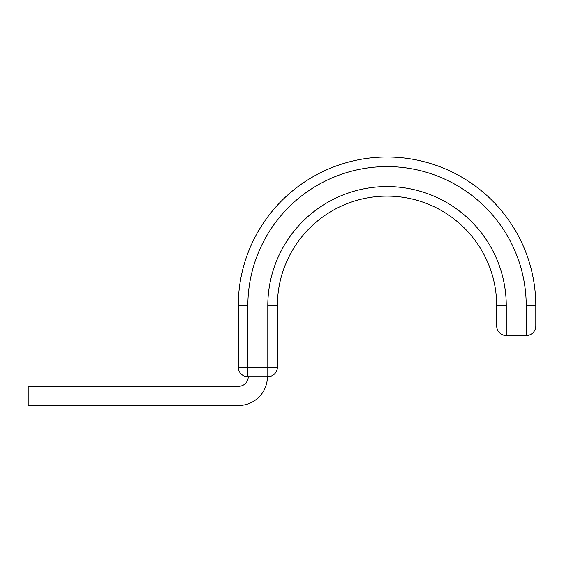 <?xml version="1.0" encoding="UTF-8"?>
<svg xmlns="http://www.w3.org/2000/svg" width="564" height="564" viewBox="0 0 564 564"><rect width="100%" height="100%" fill="white"/><g stroke="black" fill="none" stroke-linecap="round" stroke-linejoin="round"><path stroke-width="0.85" d="M267.392 376.738A28.729 28.729 0 0 1 238.664 405.467L28.2 405.467L28.2 386.312L238.664 386.312A9.574 9.574 0 0 0 248.238 376.738M526.226 305.787A139.188 139.188 0 0 0 387.031 166.591A139.188 139.188 0 0 0 247.843 305.787L238.262 305.787A148.769 148.769 0 0 1 387.031 157.018A148.769 148.769 0 0 1 535.8 305.787L526.226 305.787L526.226 325.978L535.8 325.978L535.8 305.787A148.769 148.769 0 0 0 387.031 157.018A148.769 148.769 0 0 0 238.262 305.787L238.262 367.157L277.368 367.157A9.574 9.574 0 0 1 267.794 376.738L247.843 376.738A9.574 9.574 0 0 1 238.262 367.157M267.794 376.738L267.794 305.787A119.237 119.237 0 0 1 387.031 186.55A119.237 119.237 0 0 1 506.268 305.787L496.694 305.787A109.663 109.663 0 0 0 387.031 196.124A109.663 109.663 0 0 0 277.368 305.787L277.368 367.157M496.694 305.787L496.694 325.978L526.226 325.978L526.226 335.552L506.268 335.552A9.574 9.574 0 0 1 496.694 325.978L496.694 305.787A109.663 109.663 0 0 0 387.031 196.124A109.663 109.663 0 0 0 277.368 305.787L267.794 305.787M535.8 325.978A9.574 9.574 0 0 1 526.226 335.552A9.574 9.574 0 0 0 535.8 325.978A9.574 9.574 0 0 1 526.226 335.552M247.843 305.787L247.843 376.738M506.268 305.787L506.268 335.552"/></g></svg>
